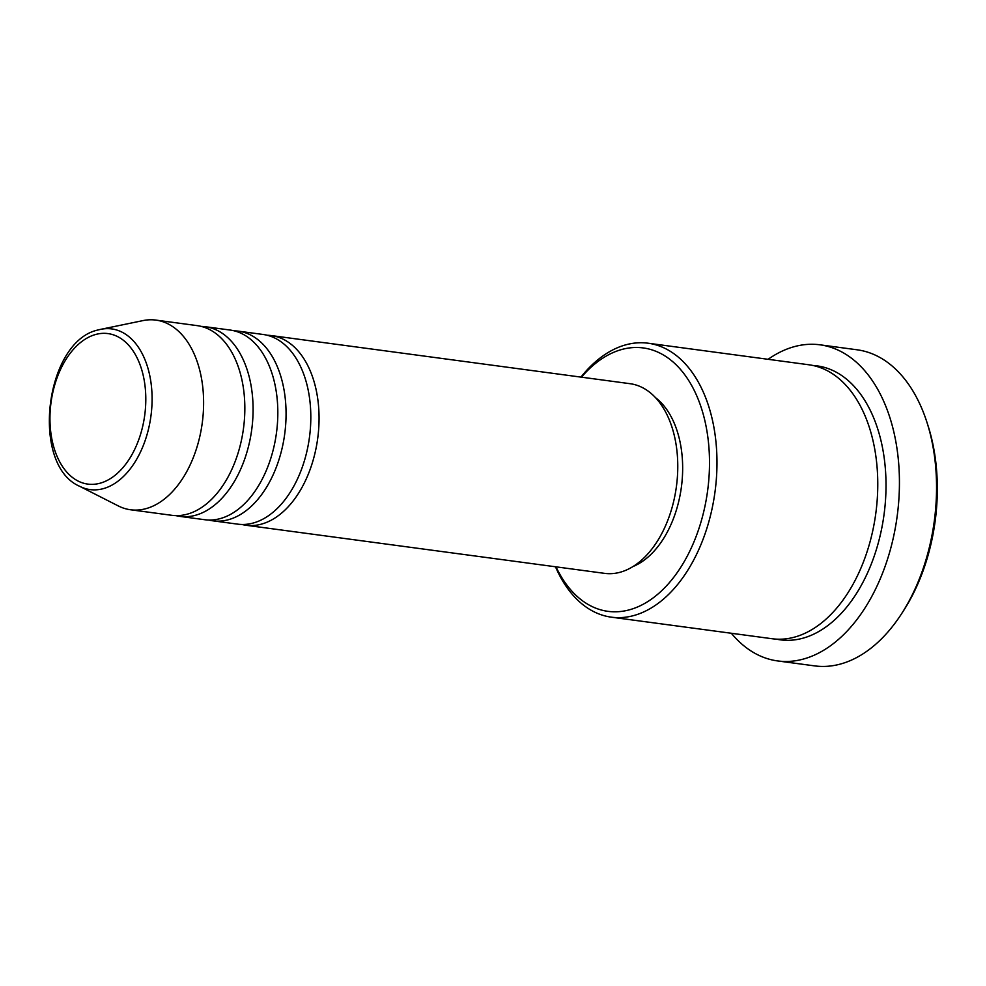 <?xml version="1.0" encoding="UTF-8"?>
<svg xmlns="http://www.w3.org/2000/svg" width="986" height="986" viewBox="0 0 986 986"><rect width="100%" height="100%" fill="white"/><g stroke="black" fill="none" stroke-linecap="round" stroke-linejoin="round"><path stroke-width="1.48" d="M267.243 335.265A95.679 59.567 97.6 0 1 271.396 335.585A95.679 59.567 97.6 0 1 318.86 426.051A95.679 59.567 97.6 0 1 261.45 524.121A95.679 59.567 97.6 0 1 245.958 525.255A95.679 59.567 97.6 0 1 241.866 524.466M234.261 330.84A95.679 59.567 97.6 0 1 238.415 331.16L263.151 334.476A95.679 59.567 97.6 0 1 310.615 424.954A95.679 59.567 97.6 0 1 253.205 523.024A95.679 59.567 97.6 0 1 237.712 524.145L212.964 520.83A95.679 59.567 97.6 0 1 208.872 520.041M238.415 331.16A95.679 59.567 97.6 0 1 285.866 421.626A95.679 59.567 97.6 0 1 228.469 519.696A95.679 59.567 97.6 0 1 212.964 520.83M201.267 326.415A95.679 59.567 97.6 0 1 205.421 326.736L230.169 330.051A95.679 59.567 97.6 0 1 277.621 420.529A95.679 59.567 97.6 0 1 220.223 518.599A95.679 59.567 97.6 0 1 204.718 519.721L179.982 516.405A95.679 59.567 97.6 0 1 175.89 515.616M205.421 326.736A95.679 59.567 97.6 0 1 252.884 417.201A95.679 59.567 97.6 0 1 195.487 515.271A95.679 59.567 97.6 0 1 179.982 516.405M98.575 329.854A81.074 50.471 97.6 0 1 100.794 329.324L143.069 320.586A95.679 59.567 97.6 0 1 155.948 320.105L197.175 325.626A95.679 59.567 97.6 0 1 244.639 416.104A95.679 59.567 97.6 0 1 187.241 514.174A95.679 59.567 97.6 0 1 171.737 515.296L130.509 509.762A95.679 59.567 97.6 0 1 118.221 505.892L79.743 486.332A81.074 50.471 97.6 0 0 103.283 488.649A81.074 50.471 97.6 0 0 152.078 396.951A81.074 50.471 97.6 0 0 100.794 329.324L98.378 329.903C44.999 340.749 29.962 465.17 79.743 486.332M556.005 566.839A132.888 82.725 -82.4 0 0 629.487 609.792A132.888 82.725 -82.4 0 0 709.415 456.629A132.888 82.725 -82.4 0 0 621.772 349.488A132.888 82.725 -82.4 0 0 581.457 377.182M580.939 377.108A138.2 86.041 97.6 0 1 625.74 344.841A138.2 86.041 97.6 0 1 648.122 343.214A138.2 86.041 97.6 0 1 716.686 473.896A138.2 86.041 97.6 0 1 633.776 615.547A138.2 86.041 97.6 0 1 611.382 617.174A138.2 86.041 97.6 0 1 555.5 566.777M927.025 422.563L928.109 425.952A154.149 95.962 97.6 0 1 903.262 611.147L901.327 614.13A159.473 99.266 -82.4 0 0 927.025 422.563A159.473 99.266 -82.4 0 0 857.105 349.796L820.007 344.817A159.473 99.266 97.6 0 1 899.096 495.601A159.473 99.266 97.6 0 1 803.43 659.055A159.473 99.266 97.6 0 1 777.597 660.928A159.473 99.266 97.6 0 1 731.341 633.258M777.597 660.928L814.707 665.895A159.473 99.266 -82.4 0 0 840.54 664.022A159.473 99.266 -82.4 0 0 901.327 614.13M648.122 343.214L808.927 364.783A138.2 86.041 97.6 0 1 877.478 495.465A138.2 86.041 97.6 0 1 794.568 637.116A138.2 86.041 97.6 0 1 772.174 638.743L611.382 617.174M271.396 335.585L630.103 383.702A95.679 59.567 97.6 0 1 677.567 474.18A95.679 59.567 97.6 0 1 620.169 572.237A95.679 59.567 97.6 0 1 604.664 573.371L245.958 525.255M655.653 397.777A90.367 56.251 97.6 0 1 681.388 487.121A90.367 56.251 97.6 0 1 633.012 566.519M768.094 359.311A159.473 99.266 97.6 0 1 794.161 346.69A159.473 99.266 97.6 0 1 820.007 344.817M155.948 320.105A95.679 59.567 97.6 0 1 203.412 410.57A95.679 59.567 97.6 0 1 146.014 508.64A95.679 59.567 97.6 0 1 130.509 509.762M100.079 483.214A75.934 47.266 -82.4 0 0 145.755 395.694A75.934 47.266 -82.4 0 0 95.667 334.476A75.934 47.266 -82.4 0 0 50.003 421.996A75.934 47.266 -82.4 0 0 100.079 483.214M813.031 365.498A138.2 86.041 97.6 0 1 885.872 493.246A138.2 86.041 97.6 0 1 802.814 638.225A138.2 86.041 97.6 0 1 776.327 639.138"/></g></svg>
